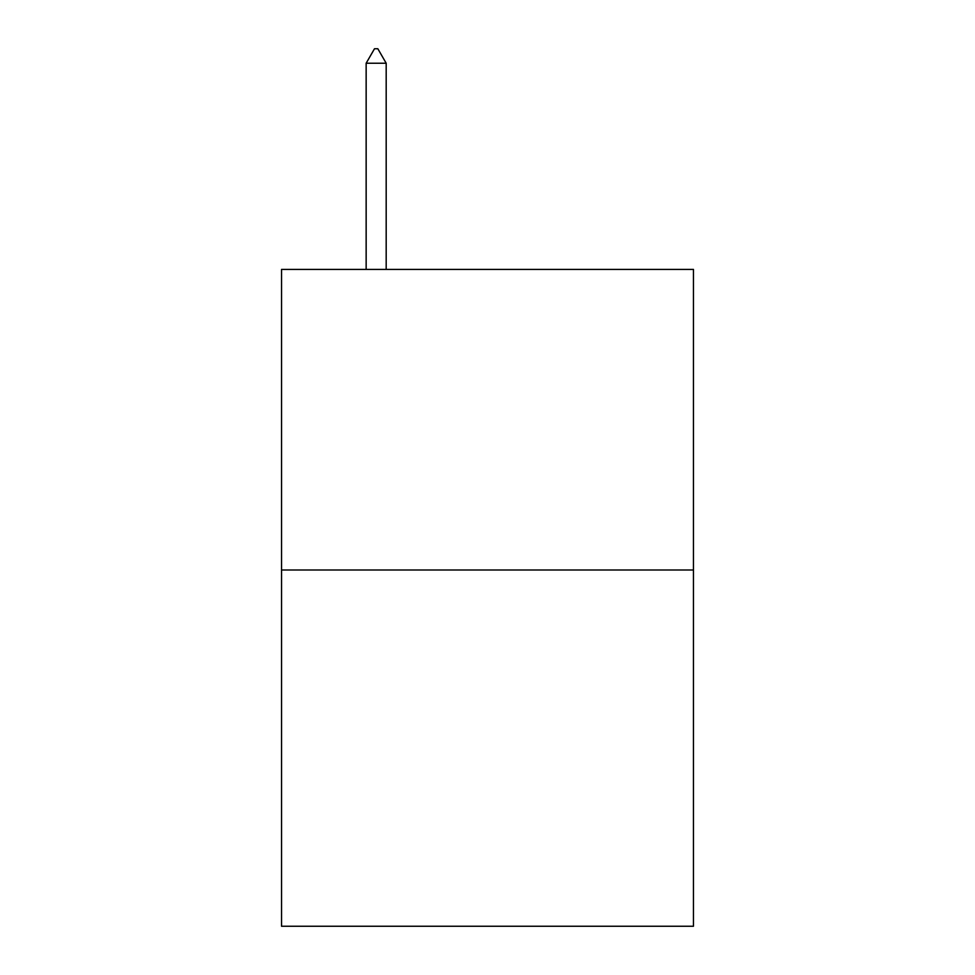 <?xml version="1.0" encoding="UTF-8"?>
<svg xmlns="http://www.w3.org/2000/svg" width="975" height="975" viewBox="0 0 975 975"><rect width="100%" height="100%" fill="white"/><g stroke="black" fill="none" stroke-linecap="round" stroke-linejoin="round"><path stroke-width="1.46" d="M693.457 569.997L693.457 269.405L281.543 269.405L281.543 926.25L693.457 926.25L693.457 569.997L281.543 569.997M386.185 63.229L377.837 48.75L374.497 48.75L366.149 63.229L386.185 63.229L386.185 269.405M366.149 63.229L366.149 269.405"/></g></svg>
